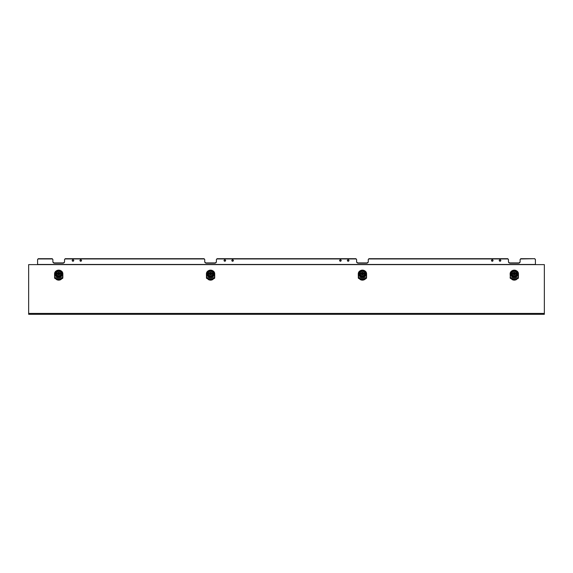 <?xml version="1.0" encoding="UTF-8"?>
<svg xmlns="http://www.w3.org/2000/svg" width="573" height="573" viewBox="0 0 573 573"><rect width="100%" height="100%" fill="white"/><g stroke="black" fill="none" stroke-linecap="round" stroke-linejoin="round"><path stroke-width="0.86" d="M62.858 274.259L62.858 277.26L61.017 279.237A4.018 3.882 180 0 1 56.405 279.237L54.886 277.669L62.536 277.669A5.035 3.732 180 0 0 62.679 277.167A5.035 3.732 180 0 0 62.729 276.652L62.521 274.109C63.839 277.855 53.583 277.855 54.901 274.109L54.564 274.166A4.147 4.004 180 0 1 54.564 274.145L54.564 274.145A4.147 4.004 180 0 1 58.374 270.148M62.658 277.79L61.089 279.373A4.147 4.004 180 0 1 56.333 279.373L54.764 277.79L54.564 274.166M54.614 277.268L54.564 274.259M518.436 276.745L518.436 274.145A4.147 4.004 180 0 1 518.436 274.166L518.436 277.26L516.667 279.373A4.147 4.004 180 0 1 511.911 279.373L510.342 277.79L510.142 274.145A4.147 4.004 180 0 1 513.952 270.148M510.192 277.268L510.479 274.109C509.161 277.855 519.417 277.855 518.099 274.109L518.042 274.216C518.386 278.07 510.192 278.07 510.536 274.216C511.216 278.908 518.93 277.196 518.042 274.216L518.307 274.109A4.018 3.882 0 0 0 516.574 270.922M518.236 277.79L516.595 279.237A4.018 3.882 180 0 1 511.983 279.237L510.464 277.669L518.114 277.669A5.035 3.732 180 0 0 518.257 277.167A5.035 3.732 180 0 0 518.307 276.652L518.436 274.166A4.147 4.004 180 0 0 518.436 274.145C518.687 268.973 509.891 268.973 510.142 274.145A4.147 4.004 180 0 0 510.142 274.166M366.577 276.745L366.577 274.145A4.147 4.004 180 0 1 366.577 274.166L366.577 277.26L364.736 279.237A4.018 3.882 180 0 1 360.123 279.237L358.605 277.669L366.254 277.669A5.035 3.732 180 0 0 366.398 277.167A5.035 3.732 180 0 0 366.448 276.652L366.24 274.109C367.558 277.855 357.301 277.855 358.619 274.109L358.283 274.166A4.147 4.004 180 0 1 358.283 274.145L358.283 274.145A4.147 4.004 180 0 1 362.093 270.148M358.333 277.268L358.283 274.145L358.605 277.669A5.035 3.732 180 0 1 358.462 277.167A5.035 3.732 180 0 1 358.411 276.652L358.411 274.109A4.018 3.882 0 0 1 360.145 270.922M214.717 276.745L214.717 274.145A4.147 4.004 180 0 1 214.717 274.166L214.717 277.26L212.877 279.237A4.018 3.882 180 0 1 208.264 279.237L206.746 277.669L214.395 277.669A5.035 3.732 180 0 0 214.538 277.167A5.035 3.732 180 0 0 214.589 276.652L214.381 274.109C215.699 277.855 205.442 277.855 206.76 274.109L206.423 274.166A4.147 4.004 180 0 1 206.423 274.145L206.423 274.145A4.147 4.004 180 0 1 210.234 270.148M206.473 277.268L206.423 274.145L206.746 277.669A5.035 3.732 180 0 1 206.602 277.167A5.035 3.732 180 0 1 206.552 276.652L206.552 274.109A4.018 3.882 0 0 1 208.286 270.922M62.858 276.745L62.858 274.145A4.147 4.004 180 0 1 62.858 274.166L62.858 274.145A4.147 4.004 180 0 1 62.858 274.166L62.729 274.109A4.018 3.882 0 0 0 60.996 270.922M62.364 274.044A3.653 3.531 180 0 1 62.027 275.592M61.662 276.057A3.653 3.531 0 0 0 62.335 273.543M62.364 274.109L62.364 273.973A3.631 3.502 180 0 1 61.504 276.215M58.711 277.146A3.631 3.502 0 0 0 62.342 273.643A3.631 3.502 0 0 0 58.711 270.134A3.631 3.502 0 0 0 55.08 273.643A3.631 3.502 0 0 0 58.711 277.146M58.711 276.329A2.851 2.75 0 0 0 61.562 273.572A2.851 2.75 0 0 0 58.711 270.821A2.851 2.75 0 0 0 55.86 273.572A2.851 2.75 0 0 0 58.711 276.329M58.711 275.892A2.399 2.313 180 0 1 56.312 273.572A2.399 2.313 180 0 1 58.711 271.258A2.399 2.313 180 0 1 61.11 273.572A2.399 2.313 180 0 1 58.711 275.892M56.333 273.851A2.399 2.313 180 0 1 56.441 273.378M59.098 273.658L59.098 274.059A0.387 0.372 180 0 1 58.711 274.431A0.387 0.372 180 0 1 58.324 274.059L58.324 273.658A0.387 0.372 180 0 1 58.711 273.278A0.387 0.372 180 0 1 59.098 273.658A0.387 0.372 180 0 1 58.711 274.03A0.387 0.372 180 0 1 58.324 273.658M517.92 273.643A3.631 3.502 0 0 0 514.289 270.134A3.631 3.502 0 0 0 510.658 273.643A3.631 3.502 0 0 0 514.289 277.146A3.631 3.502 0 0 0 517.92 273.643L517.92 273.973A3.631 3.502 180 0 1 517.082 276.215M514.289 276.329A2.851 2.75 0 0 0 517.14 273.572A2.851 2.75 0 0 0 514.289 270.821A2.851 2.75 0 0 0 511.438 273.572A2.851 2.75 0 0 0 514.289 276.329M514.289 275.892A2.399 2.313 180 0 1 511.89 273.572A2.399 2.313 180 0 1 514.289 271.258A2.399 2.313 180 0 1 516.688 273.572A2.399 2.313 180 0 1 514.289 275.892M511.911 273.851A2.399 2.313 180 0 1 512.018 273.378M514.676 273.658L514.676 274.059A0.387 0.372 180 0 1 514.289 274.431A0.387 0.372 180 0 1 513.902 274.059L513.902 273.658A0.387 0.372 180 0 1 514.289 273.278A0.387 0.372 180 0 1 514.676 273.658A0.387 0.372 180 0 1 514.289 274.03A0.387 0.372 180 0 1 513.902 273.658M517.942 274.044A3.653 3.531 180 0 1 517.605 275.592M517.24 276.057A3.653 3.531 0 0 0 517.913 273.543M362.766 270.148A4.147 4.004 180 0 1 366.577 274.166L366.448 274.109A4.018 3.882 0 0 0 364.715 270.922M366.083 274.044A3.653 3.531 180 0 1 365.746 275.592M365.381 276.057A3.653 3.531 0 0 0 366.054 273.543M366.083 274.109L366.083 273.973A3.631 3.502 180 0 1 365.223 276.215M362.43 277.146A3.631 3.502 0 0 0 366.061 273.643A3.631 3.502 0 0 0 362.43 270.134A3.631 3.502 0 0 0 358.798 273.643A3.631 3.502 0 0 0 362.43 277.146M362.43 276.329A2.851 2.75 0 0 0 365.28 273.572A2.851 2.75 0 0 0 362.43 270.821A2.851 2.75 0 0 0 359.579 273.572A2.851 2.75 0 0 0 362.43 276.329M362.43 275.892A2.399 2.313 180 0 1 360.03 273.572A2.399 2.313 180 0 1 362.43 271.258A2.399 2.313 180 0 1 364.829 273.572A2.399 2.313 180 0 1 362.43 275.892M360.052 273.851A2.399 2.313 180 0 1 360.159 273.378M362.816 273.658L362.816 274.059A0.387 0.372 180 0 1 362.43 274.431A0.387 0.372 180 0 1 362.043 274.059L362.043 273.658A0.387 0.372 180 0 1 362.43 273.278A0.387 0.372 180 0 1 362.816 273.658A0.387 0.372 180 0 1 362.43 274.03A0.387 0.372 180 0 1 362.043 273.658M210.907 270.148A4.147 4.004 180 0 1 214.717 274.166L214.589 274.109A4.018 3.882 0 0 0 212.855 270.922M214.223 274.044A3.653 3.531 180 0 1 213.887 275.592M213.521 276.057A3.653 3.531 0 0 0 214.195 273.543M214.202 273.643A3.631 3.502 0 0 0 210.57 270.134A3.631 3.502 0 0 0 206.939 273.643A3.631 3.502 0 0 0 210.57 277.146A3.631 3.502 0 0 0 214.202 273.643L214.202 273.973A3.631 3.502 180 0 1 213.364 276.215M210.57 276.329A2.851 2.75 0 0 0 213.421 273.572A2.851 2.75 0 0 0 210.57 270.821A2.851 2.75 0 0 0 207.72 273.572A2.851 2.75 0 0 0 210.57 276.329M210.57 275.892A2.399 2.313 180 0 1 208.171 273.572A2.399 2.313 180 0 1 210.57 271.258A2.399 2.313 180 0 1 212.97 273.572A2.399 2.313 180 0 1 210.57 275.892M208.192 273.851A2.399 2.313 180 0 1 208.3 273.378L209.331 273.178A1.296 1.253 180 0 1 211.809 273.178L212.87 273.178L211.809 273.679A1.296 1.253 0 0 0 209.331 273.679L208.271 273.378M210.957 273.658L210.957 274.059A0.387 0.372 180 0 1 210.57 274.431A0.387 0.372 180 0 1 210.184 274.059L210.184 273.658A0.387 0.372 180 0 1 210.57 273.278A0.387 0.372 180 0 1 210.957 273.658A0.387 0.372 180 0 1 210.57 274.03A0.387 0.372 180 0 1 210.184 273.658M366.183 274.216C366.527 278.07 358.333 278.07 358.677 274.216C359.357 278.908 367.071 277.196 366.183 274.216L366.319 274.438M214.323 274.216C214.667 278.07 206.473 278.07 206.817 274.216C207.498 278.908 215.212 277.196 214.323 274.216L214.46 274.438M72.964 259.798A0.845 0.731 -0 0 1 72.964 261.252A0.845 0.731 -0 0 1 72.964 259.798M73.795 260.393A0.845 0.731 -0 0 1 72.134 260.393M80.736 259.798A0.845 0.731 -0 0 1 80.736 261.252A0.845 0.731 -0 0 1 80.736 259.798M81.567 260.393A0.845 0.731 -0 0 1 79.912 260.393M232.595 259.798A0.845 0.731 -0 0 1 232.595 261.252A0.845 0.731 -0 0 1 232.595 259.798M233.426 260.393A0.845 0.731 -0 0 1 231.771 260.393M224.824 259.798A0.845 0.731 -0 0 1 224.824 261.252A0.845 0.731 -0 0 1 224.824 259.798M225.655 260.393A0.845 0.731 -0 0 1 223.993 260.393M500.036 259.798A0.845 0.731 -0 0 1 500.036 261.252A0.845 0.731 -0 0 1 500.036 259.798M500.866 260.393A0.845 0.731 -0 0 1 499.205 260.393M492.264 259.798A0.845 0.731 -0 0 1 492.264 261.252A0.845 0.731 -0 0 1 492.264 259.798M493.088 260.393A0.845 0.731 -0 0 1 491.433 260.393M340.405 259.798A0.845 0.731 -0 0 1 340.405 261.252A0.845 0.731 -0 0 1 340.405 259.798M341.229 260.393A0.845 0.731 -0 0 1 339.574 260.393M348.176 259.798A0.845 0.731 -0 0 1 348.176 261.252A0.845 0.731 -0 0 1 348.176 259.798M349.007 260.393A0.845 0.731 -0 0 1 347.345 260.393M534.759 258.953L535.411 259.512L535.411 264.447L37.589 264.447L37.589 259.512L38.241 258.953L52.229 258.953L52.881 259.512L52.881 261.718A1.683 1.461 180 0 0 54.564 263.179L62.858 263.179A1.683 1.461 180 0 0 64.541 261.718L64.541 259.512L65.193 258.953L204.088 258.953L204.74 259.512L204.74 261.718A1.683 1.461 180 0 0 206.423 263.179L214.717 263.179A1.683 1.461 180 0 0 216.401 261.718L216.401 259.512L217.052 258.953L355.948 258.953L356.599 259.512L356.599 261.718A1.683 1.461 180 0 0 358.283 263.179L366.577 263.179A1.683 1.461 180 0 0 368.26 261.718L368.26 259.512L368.912 258.953L507.807 258.953L508.459 259.512L508.459 261.718A1.683 1.461 180 0 0 510.142 263.179L518.436 263.179A1.683 1.461 180 0 0 520.119 261.718L520.119 259.512L520.771 258.953L534.759 258.695L535.411 259.512M520.119 259.512L520.771 258.695L534.759 258.695M508.459 261.46A1.683 1.461 180 0 0 510.142 262.921L518.436 262.921A1.683 1.461 180 0 0 520.119 261.46M368.26 259.512L368.912 258.695L507.807 258.695L508.459 259.512M356.599 261.46A1.683 1.461 180 0 0 358.283 262.921L366.577 262.921A1.683 1.461 180 0 0 368.26 261.46M216.401 259.512L217.052 258.695L355.948 258.695L356.599 259.512M204.74 261.46A1.683 1.461 180 0 0 206.423 262.921L214.717 262.921A1.683 1.461 180 0 0 216.401 261.46M64.541 259.512L65.193 258.695L204.088 258.695L204.74 259.512M52.881 261.46A1.683 1.461 180 0 0 54.564 262.921L62.858 262.921A1.683 1.461 180 0 0 64.541 261.46M37.589 259.512L38.241 258.695L52.229 258.695L52.881 259.512M28.65 314.305L544.35 314.305L544.35 313.431L28.65 313.431L28.65 314.305M28.65 313.431L28.65 264.619L544.35 264.619L544.35 313.431M366.577 277.26A4.147 4.004 180 0 1 366.426 278.328L366.018 278.514M358.841 278.514L358.433 278.328A4.147 4.004 180 0 1 358.283 277.26M62.858 277.26A4.147 4.004 180 0 1 62.708 278.328L62.299 278.514M55.123 278.514L54.714 278.328A4.147 4.004 180 0 1 54.564 277.26M214.717 277.26A4.147 4.004 180 0 1 214.567 278.328L214.159 278.514M206.982 278.514L206.574 278.328A4.147 4.004 180 0 1 206.423 277.26M518.436 277.26A4.147 4.004 180 0 1 518.286 278.328L517.877 278.514M510.701 278.514L510.292 278.328A4.147 4.004 180 0 1 510.142 277.26M212.87 273.178A2.335 2.256 0 0 0 208.271 273.178M212.791 274.453A2.335 2.256 0 0 0 212.87 274.13L211.809 273.93A1.296 1.253 180 0 1 209.331 273.93L208.271 274.13A2.335 2.256 0 0 0 208.35 274.453M208.271 273.93A2.335 2.256 0 0 0 212.87 273.93M209.331 273.178L209.331 273.679M211.809 273.178L211.809 273.679M212.798 273.378A2.335 2.256 180 0 1 212.884 273.765L212.49 273.901M208.651 273.901L208.257 273.765A2.335 2.256 180 0 1 208.343 273.378M208.257 273.765L208.651 273.93M212.49 273.93L212.884 273.765M212.841 273.378A2.399 2.313 180 0 1 212.948 273.851M207.777 276.215A3.631 3.502 180 0 1 206.939 273.973A3.653 3.531 0 0 0 207.619 276.057M206.946 273.543A3.653 3.531 0 0 0 206.917 273.973L206.939 273.643M207.254 275.592A3.653 3.531 180 0 1 206.917 274.044M208.364 279.524L206.574 277.805L208.364 279.524A4.147 4.004 0 0 0 212.776 279.524L214.567 277.805L212.776 279.538L208.379 279.538M214.517 277.79L212.948 279.373A4.147 4.004 180 0 1 208.192 279.373L206.624 277.79M207.29 278.679L213.851 278.679M214.717 276.738L214.667 277.268M206.423 274.166L206.423 274.145C206.173 268.973 214.968 268.973 214.717 274.145M360.553 273.378L361.191 273.178A1.296 1.253 180 0 1 363.669 273.178L364.729 273.178L363.669 273.679A1.296 1.253 0 0 0 361.191 273.679L360.553 273.378M364.729 273.178A2.335 2.256 0 0 0 360.131 273.178M364.65 274.453A2.335 2.256 0 0 0 364.729 274.13L363.669 273.93A1.296 1.253 180 0 1 361.191 273.93L360.131 274.13A2.335 2.256 0 0 0 360.209 274.453M360.131 273.93A2.335 2.256 0 0 0 364.729 273.93M361.191 273.178L361.191 273.679M363.669 273.178L363.669 273.679M364.657 273.378A2.335 2.256 180 0 1 364.743 273.765L364.349 273.901M360.51 273.901L360.116 273.765A2.335 2.256 180 0 1 360.202 273.378M360.116 273.765L360.51 273.93M364.349 273.93L364.743 273.765M364.7 273.378A2.399 2.313 180 0 1 364.808 273.851M359.636 276.215A3.631 3.502 180 0 1 358.798 273.973L358.798 273.643M358.805 273.543A3.653 3.531 0 0 0 359.479 276.057M359.113 275.592A3.653 3.531 180 0 1 358.777 274.044M365.488 278.951L366.426 277.805L364.636 279.538L360.224 279.524A4.147 4.004 0 0 0 364.636 279.524L365.488 278.951M360.224 279.538L358.433 277.805L360.224 279.524M366.376 277.79L364.808 279.373A4.147 4.004 180 0 1 360.052 279.373L358.483 277.79M359.149 278.679L365.71 278.679M366.577 276.738L366.527 277.268M358.283 274.166L358.283 274.145C358.032 268.973 366.827 268.973 366.577 274.145M511.496 276.215A3.631 3.502 180 0 1 510.658 273.973A3.653 3.531 0 0 0 511.338 276.057M510.665 273.543A3.653 3.531 0 0 0 510.636 273.973L510.658 273.643M510.973 275.592A3.653 3.531 180 0 1 510.636 274.044M512.083 279.538L510.292 277.805L512.083 279.538L516.495 279.538L518.028 277.977L518.286 278.328M512.083 279.524A4.147 4.004 0 0 0 516.495 279.524L518.286 277.805M518.436 276.738L518.386 277.268M517.569 278.679L511.009 278.679M510.342 277.79L510.464 277.669A5.035 3.732 180 0 1 510.321 277.167A5.035 3.732 180 0 1 510.271 276.652L510.271 274.109A4.018 3.882 0 0 1 512.004 270.922M512.412 273.378L513.05 273.178A1.296 1.253 180 0 1 515.528 273.178L516.588 273.178L515.528 273.679A1.296 1.253 0 0 0 513.05 273.679L512.412 273.378M516.588 273.178A2.335 2.256 0 0 0 511.99 273.178M516.509 274.453A2.335 2.256 0 0 0 516.588 274.13L515.528 273.93A1.296 1.253 180 0 1 513.05 273.93L511.99 274.13A2.335 2.256 0 0 0 512.069 274.453M511.99 273.93A2.335 2.256 0 0 0 516.588 273.93M513.05 273.178L513.05 273.679M515.528 273.178L515.528 273.679M516.517 273.378A2.335 2.256 180 0 1 516.602 273.765L516.209 273.901M512.369 273.901L511.976 273.765A2.335 2.256 180 0 1 512.061 273.378M511.976 273.765L512.369 273.93M516.209 273.93L516.602 273.765M516.56 273.378A2.399 2.313 180 0 1 516.667 273.851M56.834 273.378L57.472 273.178A1.296 1.253 180 0 1 59.95 273.178L61.01 273.178L59.95 273.679A1.296 1.253 0 0 0 57.472 273.679L56.834 273.378M61.01 273.178A2.335 2.256 0 0 0 56.412 273.178M60.931 274.453A2.335 2.256 0 0 0 61.01 274.13L59.95 273.93A1.296 1.253 180 0 1 57.472 273.93L56.412 274.13A2.335 2.256 0 0 0 56.491 274.453M56.412 273.93A2.335 2.256 0 0 0 61.01 273.93M57.472 273.178L57.472 273.679M59.95 273.178L59.95 273.679M60.939 273.378A2.335 2.256 180 0 1 61.025 273.765L60.631 273.901M56.791 273.901L56.398 273.765A2.335 2.256 180 0 1 56.483 273.378M56.398 273.765L56.791 273.93M60.631 273.93L61.025 273.765M60.982 273.378A2.399 2.313 180 0 1 61.089 273.851M55.918 276.215A3.631 3.502 180 0 1 55.08 273.973L55.08 273.643M55.087 273.543A3.653 3.531 0 0 0 55.76 276.057M62.464 274.216C62.808 278.07 54.614 278.07 54.958 274.216L54.958 274.216C55.638 278.908 63.352 277.196 62.464 274.216L62.464 274.216M55.395 275.592A3.653 3.531 180 0 1 55.058 274.044M62.615 277.969L60.917 279.524A4.147 4.004 0 0 1 56.505 279.524L60.917 279.538L62.607 277.991M56.505 279.538L54.714 277.805L56.505 279.524M54.764 277.79L54.886 277.669A5.035 3.732 180 0 1 54.743 277.167A5.035 3.732 180 0 1 54.693 276.652L54.693 274.109A4.018 3.882 0 0 1 56.426 270.922M55.431 278.679L61.991 278.679M62.858 276.738L62.808 277.268M59.048 270.148A4.147 4.004 180 0 1 62.858 274.145C63.109 268.973 54.313 268.973 54.564 274.145M514.626 270.148A4.147 4.004 180 0 1 518.436 274.145M208.192 279.373L212.948 279.373M214.567 277.805L214.567 278.328M206.574 278.328L206.574 277.805M360.052 279.373L364.808 279.373M366.426 277.805L366.426 278.328M358.433 278.328L358.433 277.805M511.911 279.373L516.667 279.373M510.292 278.328L510.292 277.805M56.333 279.373L61.089 279.373M54.714 278.328L54.714 277.805M62.708 277.805L62.708 278.328"/></g></svg>
